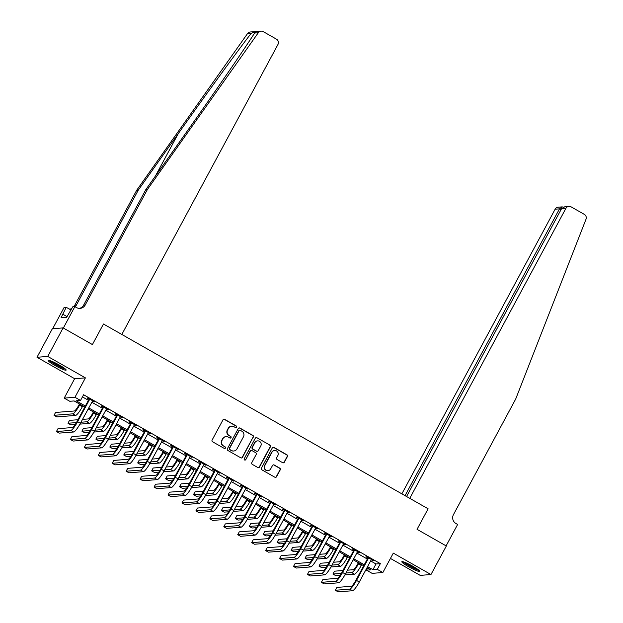 <?xml version="1.0" encoding="UTF-8"?>
<svg xmlns="http://www.w3.org/2000/svg" width="623" height="623" viewBox="0 0 623 623"><rect width="100%" height="100%" fill="white"/><g stroke="black" fill="none" stroke-linecap="round" stroke-linejoin="round"><path stroke-width="0.93" d="M236.647 427.214A0.896 0.872 85.6 0 0 236.304 425.992L224.669 419.372A1.285 1.254 85.6 0 0 222.972 419.871L212.108 440.04A1.285 1.254 85.6 0 0 212.599 441.785L224.233 448.404A0.896 0.872 85.6 0 0 225.425 448.054A0.896 0.872 85.6 0 0 225.082 446.839L223.579 445.982A4.104 4.003 85.6 0 1 222.006 440.399L222.909 438.717A4.104 4.003 85.6 0 1 228.345 437.128L229.848 437.985A0.896 0.872 85.6 0 0 231.04 437.634A0.896 0.872 85.6 0 0 230.689 436.411L229.186 435.555A4.104 4.003 85.6 0 1 227.613 429.979L228.516 428.297A4.104 4.003 85.6 0 1 233.952 426.708L235.463 427.565A0.896 0.872 85.6 0 0 236.647 427.214M235.806 427.674A0.896 0.872 85.6 0 0 236.016 426.015L224.381 419.396A1.285 1.254 85.6 0 0 223.821 419.232M224.584 448.513A0.896 0.872 85.6 0 0 224.794 446.862L223.579 445.982M230.191 438.094A0.896 0.872 85.6 0 0 230.401 436.435L229.186 435.555M413.065 566.369A10.194 1.254 -151.7 0 0 401.827 561.712A10.194 1.254 -151.7 0 0 408.532 566.72A10.194 1.254 -151.7 0 0 419.77 571.377A10.194 1.254 -151.7 0 0 413.065 566.369M59.426 365.094A10.194 1.254 -151.7 0 0 48.181 360.437A10.194 1.254 -151.7 0 0 54.886 365.444A10.194 1.254 -151.7 0 0 66.131 370.101A10.194 1.254 -151.7 0 0 59.426 365.094M282.671 462.702A1.285 1.254 85.6 0 0 284.368 462.204L287.413 456.55A1.285 1.254 85.6 0 0 286.923 454.806L274.003 447.446A1.285 1.254 85.6 0 0 272.306 447.945L261.442 468.114A1.285 1.254 85.6 0 0 261.933 469.859L274.852 477.218A1.285 1.254 85.6 0 0 276.55 476.72L280.233 469.882A1.285 1.254 85.6 0 0 279.743 468.138L274.213 464.992A1.285 1.254 85.6 0 0 272.516 465.49L270.686 468.878A3.434 3.341 85.6 0 1 264.946 469.057A3.434 3.341 85.6 0 1 264.83 465.545L271.978 452.267A3.434 3.341 85.6 0 1 277.718 452.08A3.434 3.341 85.6 0 1 277.835 455.6L276.643 457.812A1.285 1.254 85.6 0 0 277.142 459.556L282.671 462.702M370.646 560.934L375.996 563.971L380.357 563.636L377.281 569.344L382.857 572.521L372.102 573.355L366.519 570.177L370.887 569.843L367.033 567.646M406.57 496.523L561.549 208.697L564.983 206.665L568.939 206.361A3.917 3.824 85.6 0 1 571.089 206.844L584.304 214.367A3.917 3.824 85.6 0 1 586.002 219.257L515.696 399.039L453.451 514.629A6.534 6.37 85.6 0 0 455.958 523.515L457.632 524.465L446.107 545.873L417.044 529.332L446.333 545.997L430.96 574.538L393.308 553.107L382.857 572.521M63.125 327.9L47.753 356.442L36.998 357.275L52.363 328.734L63.125 327.9L92.406 344.566L103.473 324.015L428.11 508.781L417.044 529.332L428.11 508.781L409.755 498.338L565.894 208.362L561.549 208.697M36.998 357.275L74.643 378.706L85.406 377.873L47.753 356.442M85.406 377.873L74.955 397.279L80.531 400.449L76.17 400.791L85.359 406.017M380.357 563.636L83.607 394.741L80.531 400.449M253.359 437.167A1.285 1.254 85.6 0 0 252.868 435.422L239.948 428.063A1.285 1.254 85.6 0 0 238.251 428.562L227.387 448.731A1.285 1.254 85.6 0 0 227.878 450.476L240.797 457.835A1.285 1.254 85.6 0 0 242.495 457.337L253.07 437.19A1.285 1.254 85.6 0 0 252.58 435.446L239.653 428.087A1.285 1.254 85.6 0 0 239.1 427.931M256.972 437.759L269.891 445.11A1.285 1.254 85.6 0 1 270.39 446.855L259.526 467.024A1.285 1.254 85.6 0 1 257.829 467.523L252.299 464.376A1.285 1.254 85.6 0 1 251.809 462.632L256.209 454.455A1.285 1.254 85.6 0 0 255.718 452.711L252.05 450.624A1.285 1.254 85.6 0 0 250.353 451.114L245.766 459.634A0.896 0.872 85.6 0 1 244.263 459.681A0.896 0.872 85.6 0 1 244.232 458.762L255.274 438.257A1.285 1.254 85.6 0 1 256.972 437.759L269.891 445.11M390.442 558.434L420.198 575.372L430.96 574.538M82.446 396.906L88.427 400.309M91.752 402.201L102.374 408.244M105.7 410.136L116.322 416.18M119.639 418.072L130.262 424.115M133.587 426.007L144.209 432.058M147.534 433.943L158.156 439.994M161.474 441.886L172.096 447.929M175.421 449.822L186.043 455.865M189.369 457.757L199.991 463.8M203.308 465.693L213.93 471.736M217.256 473.628L227.878 479.671M231.203 481.563L241.825 487.614M245.143 489.499L255.765 495.55M259.09 497.442L269.712 503.485M273.038 505.378L283.66 511.421M286.977 513.313L297.599 519.356M300.925 521.249L311.547 527.292M314.872 529.184L325.494 535.235M328.812 537.119L339.434 543.17M342.759 545.063L353.381 551.106M356.706 552.998L367.329 559.041M92.352 401.087L94.501 401.835L87.804 398.027L87.08 398.081L88.894 399.117M106.299 409.023L108.441 409.77L101.751 405.962L101.019 406.017L102.842 407.053M117.513 414.934L116.742 415.401L104.781 437.611A6.534 1.215 119.6 0 1 100.248 443.436L85.873 444.549L84.331 447.4L87.127 448.988L101.502 447.875A9.797 1.83 -60.4 0 0 108.293 439.145L120.255 416.935L122.388 417.706L115.691 413.898L114.967 413.952L116.789 414.988M134.186 424.894L136.336 425.641L129.639 421.833L128.914 421.888L130.729 422.924M148.134 432.829L150.275 433.585L143.586 429.769L142.854 429.831L144.676 430.867M162.073 440.765L164.223 441.52L157.526 437.712L156.801 437.767L158.624 438.802M176.021 448.7L178.17 449.456L171.473 445.647L170.749 445.702L172.563 446.738M189.968 456.643L192.11 457.391L185.42 453.583L184.688 453.637L186.511 454.673M201.182 462.554L200.411 463.021L188.45 485.231A6.534 1.215 119.6 0 1 183.917 491.056L169.542 492.17L168 495.02L170.795 496.609L185.171 495.495A9.797 1.83 -60.4 0 0 191.962 486.765L203.923 464.556L206.057 465.326L199.36 461.518L198.636 461.573L200.458 462.609M215.13 470.49L214.351 470.957L202.397 493.167A6.534 1.215 119.6 0 1 197.865 498.992L183.489 500.105L181.947 502.956L184.735 504.544L199.119 503.431A9.797 1.83 -60.4 0 0 205.909 494.701L217.871 472.491L220.005 473.262L213.307 469.454L212.583 469.508L214.398 470.544M231.803 480.45L233.944 481.205L227.255 477.389L226.523 477.452L228.345 478.487M245.742 488.385L247.892 489.141L241.202 485.325L240.47 485.387L242.292 486.423M259.69 496.321L261.839 497.076L255.142 493.268L254.418 493.323L256.24 494.358M273.637 504.264L275.779 505.012L269.089 501.204L268.365 501.258L270.18 502.294M284.851 510.175L284.08 510.642L272.119 532.852A6.534 1.215 119.6 0 1 267.594 538.677L253.211 539.791L251.676 542.641L254.464 544.229L268.84 543.116A9.797 1.83 -60.4 0 0 275.631 534.386L287.592 512.176L289.726 512.947L283.037 509.139L282.305 509.193L284.127 510.229M298.799 518.11L298.02 518.577L286.066 540.787A6.534 1.215 119.6 0 1 281.534 546.612L267.158 547.726L265.616 550.576L268.404 552.165L282.787 551.051A9.797 1.83 -60.4 0 0 289.578 542.322L301.54 520.112L303.674 520.883L296.976 517.074L296.252 517.129L298.074 518.165M315.472 528.07L317.613 528.818L310.924 525.01L310.199 525.072L312.014 526.108M329.419 536.006L331.561 536.761L324.871 532.945L324.139 533.008L325.961 534.043M343.359 543.941L345.508 544.697L338.811 540.889L338.087 540.943L339.909 541.979M357.306 551.877L359.448 552.632L352.758 548.824L352.034 548.879L353.848 549.914M368.52 557.795L367.749 558.263L355.788 580.472A6.534 1.215 119.6 0 1 351.263 586.298L336.879 587.411L335.345 590.261L338.133 591.85L352.509 590.736A9.797 1.83 -60.4 0 0 359.307 582.007L371.261 559.789L373.395 560.568L366.706 556.76L365.974 556.814L367.796 557.85M367.687 568.02L366.519 570.177M84.814 407.021L74.137 400.947L69.776 401.282L64.192 398.113L74.955 397.279M74.643 378.706L64.192 398.113M367.578 566.642L372.92 569.679L377.281 569.344M88.676 407.909L99.298 413.952M102.624 415.845L113.246 421.888M116.571 423.78L127.193 429.823M130.511 431.716L141.133 437.767M144.458 439.651L155.08 445.702M158.406 447.594L169.028 453.637M172.345 455.53L182.967 461.573M186.293 463.465L196.915 469.508M200.24 471.401L210.862 477.444M214.18 479.336L224.802 485.379M228.127 487.272L238.749 493.323M242.074 495.207L252.697 501.258M256.014 503.15L266.636 509.193M269.961 511.086L280.584 517.129M283.909 519.021L294.531 525.064M297.849 526.957L308.471 533M311.796 534.892L322.418 540.943M325.743 542.828L336.365 548.879M339.683 550.771L350.305 556.814M353.63 558.706L364.253 564.75M363.715 565.754L353.085 559.711M349.768 557.819L339.146 551.776M335.82 549.883L325.198 543.84M321.873 541.948L311.251 535.905M307.933 534.012L297.311 527.961M293.986 526.077L283.364 520.026M280.039 518.134L269.416 512.09M266.099 510.198L255.477 504.155M252.151 502.263L241.529 496.22M238.204 494.327L227.582 488.284M224.264 486.392L213.642 480.349M210.317 478.456L199.695 472.405M196.37 470.521L185.747 464.47M182.43 462.578L171.808 456.534M168.483 454.642L157.86 448.599M154.535 446.707L143.913 440.663M140.596 438.771L129.973 432.728M126.648 430.836L116.026 424.785M112.701 422.9L102.079 416.849M98.761 414.957L88.131 408.914M375.996 563.971L372.92 569.679M231.709 426.202L231.413 426.225A4.104 4.003 85.6 0 0 228.228 428.32L228.516 428.297M228.898 435.578A4.104 4.003 85.6 0 1 227.325 430.002L228.228 428.32M226.094 436.622L225.806 436.645A4.104 4.003 85.6 0 0 222.613 438.74L222.909 438.717M223.283 446.006A4.104 4.003 85.6 0 1 221.71 440.422L222.613 438.74M241.358 457.991A1.285 1.254 85.6 0 0 242.207 457.36L253.07 437.19M240.307 430.322A0.896 0.872 85.6 0 0 239.115 430.672L229.583 448.373A0.896 0.872 85.6 0 0 229.926 449.596L231.515 450.499A4.104 4.003 85.6 0 0 236.95 448.91L243.468 436.801A4.104 4.003 85.6 0 0 241.895 431.225L240.307 430.322M239.816 430.213L239.52 430.236A0.896 0.872 85.6 0 0 238.827 430.688L239.115 430.672M233.765 451.005L233.469 451.029A4.104 4.003 85.6 0 1 231.226 450.522L229.638 449.619A0.896 0.872 85.6 0 1 229.295 448.396L238.827 430.688M258.381 467.686A1.285 1.254 85.6 0 0 259.238 467.048L270.094 446.878A1.285 1.254 85.6 0 0 269.603 445.134M251.349 450.46L251.053 450.484A1.285 1.254 85.6 0 0 250.064 451.138L245.766 459.634M244.925 460.093A0.896 0.872 85.6 0 0 245.478 459.657M260.78 445.967A3.434 3.341 85.6 0 0 257.587 440.874A3.434 3.341 85.6 0 0 254.924 442.626L252.401 447.306A1.285 1.254 85.6 0 0 252.891 449.051L256.559 451.138A1.285 1.254 85.6 0 0 258.265 450.639L260.78 445.967M257.587 440.874L257.299 440.897A3.434 3.341 85.6 0 0 254.628 442.649L254.924 442.626M257.268 451.293L256.972 451.317A1.285 1.254 85.6 0 1 256.271 451.161L252.603 449.074A1.285 1.254 85.6 0 1 252.113 447.33L254.628 442.649M256.684 437.782A1.285 1.254 85.6 0 0 256.123 437.619M274.642 450.515L274.354 450.53A3.434 3.341 85.6 0 0 271.69 452.29L271.978 452.267M268.022 470.63L267.734 470.653A3.434 3.341 85.6 0 1 264.541 465.568L271.69 452.29M275.413 477.374A1.285 1.254 85.6 0 0 276.262 476.743L279.945 469.906A1.285 1.254 85.6 0 0 279.454 468.161L273.918 465.015A1.285 1.254 85.6 0 0 273.365 464.851M283.224 462.866A1.285 1.254 85.6 0 0 284.072 462.227L287.125 456.566A1.285 1.254 85.6 0 0 286.635 454.829L273.707 447.47A1.285 1.254 85.6 0 0 273.154 447.314M79.479 403.992L78.841 405.176A6.534 1.215 119.6 0 1 74.308 411.001L55.572 412.449L54.03 415.307L72.774 413.851A9.797 1.83 -60.4 0 0 79.565 405.121L80.017 404.296M54.03 415.307L56.818 416.896L75.562 415.44A9.797 1.83 -60.4 0 0 82.353 406.71L82.804 405.877M89.626 399.063L88.848 399.53L76.886 421.74A6.534 1.215 119.6 0 1 72.361 427.557L57.978 428.679L56.444 431.529L70.827 430.415A9.797 1.83 -60.4 0 0 77.618 421.685L89.58 399.475M56.444 431.529L59.232 433.117L73.615 432.004A9.797 1.83 -60.4 0 0 80.406 423.274L92.679 400.799M88.848 399.53L88.949 398.673M147.433 189.447L85.195 305.036A6.534 6.37 -94.4 0 1 76.543 307.575L74.869 306.617L63.344 328.025L92.406 344.566L103.473 324.015L121.82 334.458L277.959 44.482A3.917 3.824 85.6 0 0 276.456 39.156L263.241 31.633A3.917 3.824 85.6 0 0 258.304 32.746L147.433 189.447L145.844 189.571L185.794 133.104C213.93 93.395 244.029 49.638 254.628 33.035L256.115 31.539L251.209 33.299C238.181 50.089 206.26 93.995 178.225 133.688L138.267 190.155L76.029 305.753A6.534 6.37 -94.4 0 1 75.282 306.851M138.267 190.155L136.678 190.28L74.433 305.87A6.534 6.37 -94.4 0 1 73.911 306.695M79.323 308.385A6.534 6.37 -94.4 0 0 83.607 305.161L145.844 189.571M251.209 33.299L247.541 33.58L136.678 190.28M74.869 306.617L72.766 306.781L66.677 317.263L61.062 317.699L66.217 307.287L64.114 307.451L52.667 328.71M71.022 310.02L66.217 307.287M247.541 33.58A3.917 3.824 -94.4 0 1 250.329 31.983L255.313 31.602M71.855 308.478A6.534 6.37 -94.4 0 1 70.158 309.101M71.567 309.008A6.534 6.37 -94.4 0 1 69.161 308.969M67.019 316.616L62.907 314.272M405.051 495.659L559.485 208.861L555.132 209.196A3.917 3.824 -94.4 0 1 558.177 207.194L562.133 206.883L559.485 208.861L560.996 209.717M401.866 493.844L555.132 209.196M568.939 206.361A3.917 3.824 85.6 0 0 565.894 208.362M563.301 207.093L562.133 206.883M93.427 411.928L92.788 413.119A6.534 1.215 119.6 0 1 88.256 418.936L82.501 419.38M79.939 424.123L89.51 423.375A9.797 1.83 -60.4 0 0 96.3 414.645L96.744 413.82M80.959 422.238L86.722 421.787A9.797 1.83 -60.4 0 0 93.512 413.057L93.956 412.231M77.968 419.731L69.511 420.385L67.977 423.243L76.419 422.589M67.977 423.243L70.765 424.831L75.243 424.481M107.366 419.863L106.728 421.055A6.534 1.215 119.6 0 1 102.203 426.872L96.44 427.316M93.886 432.058L103.457 431.311A9.797 1.83 -60.4 0 0 110.248 422.581L110.692 421.755M94.906 430.174L100.661 429.73A9.797 1.83 -60.4 0 0 107.46 420.992L107.904 420.167M91.916 427.666L83.459 428.328L81.925 431.178L90.358 430.524M81.925 431.178L84.712 432.767L89.19 432.417M121.314 427.799L120.675 428.99A6.534 1.215 119.6 0 1 116.143 434.807L110.388 435.259M107.826 439.994L117.397 439.254A9.797 1.83 -60.4 0 0 124.187 430.516L124.639 429.691M108.854 438.109L114.609 437.665A9.797 1.83 -60.4 0 0 121.399 428.935L121.851 428.102M105.855 435.609L97.406 436.264L95.864 439.114L104.306 438.46M95.864 439.114L98.66 440.702L103.13 440.36M103.566 406.998L102.795 407.465L90.833 429.675A6.534 1.215 119.6 0 1 86.309 435.5L71.925 436.614L70.391 439.464L84.767 438.351A9.797 1.83 -60.4 0 0 91.558 429.621L103.519 407.411M70.391 439.464L73.179 441.053L87.555 439.939A9.797 1.83 -60.4 0 0 94.353 431.209L106.626 408.735M102.795 407.465L102.896 406.617M84.331 447.4L98.714 446.286A9.797 1.83 -60.4 0 0 105.505 437.556L117.467 415.346M116.742 415.401L116.836 414.552M131.461 422.869L130.682 423.336L118.72 445.546A6.534 1.215 119.6 0 1 114.196 451.371L99.812 452.485L98.278 455.343L112.662 454.222A9.797 1.83 -60.4 0 0 119.452 445.492L131.414 423.282M98.278 455.343L101.066 456.924L115.45 455.81A9.797 1.83 -60.4 0 0 122.24 447.08L134.513 424.606M130.682 423.336L130.783 422.487M135.261 435.734L134.623 436.925A6.534 1.215 119.6 0 1 130.09 442.743L124.335 443.194M121.773 447.929L131.344 447.189A9.797 1.83 -60.4 0 0 138.135 438.46L138.579 437.626M122.793 446.045L128.556 445.601A9.797 1.83 -60.4 0 0 135.347 436.871L135.791 436.038M119.803 443.545L111.346 444.199L109.812 447.049L118.253 446.395M109.812 447.049L112.599 448.638L117.077 448.295M145.4 430.805L144.629 431.272L132.668 453.489A6.534 1.215 119.6 0 1 128.143 459.307L113.76 460.42L112.226 463.278L126.601 462.165A9.797 1.83 -60.4 0 0 133.392 453.427L145.354 431.217M112.226 463.278L115.014 464.867L129.397 463.746A9.797 1.83 -60.4 0 0 136.188 455.016L148.461 432.549M144.629 431.272L144.731 430.423M64.893 368.629A8.815 1.082 28.3 0 1 52.184 362.345A8.815 1.082 28.3 0 1 50.097 360.662M52.324 361.519A8.169 1.005 -151.7 0 0 52.893 361.924A8.169 1.005 -151.7 0 0 62.946 367.243M49.272 360.421A10.124 1.246 -151.7 0 0 51.374 362.049A10.124 1.246 -151.7 0 0 65.54 369.182M418.531 569.905A8.815 1.082 28.3 0 1 413.361 567.903A8.815 1.082 28.3 0 1 403.735 561.938M405.97 562.795A8.169 1.005 -151.7 0 0 413.508 567.164A8.169 1.005 -151.7 0 0 416.592 568.519M402.917 561.697A10.124 1.246 -151.7 0 0 413.664 568.238A10.124 1.246 -151.7 0 0 419.186 570.458M149.209 443.669L148.562 444.861A6.534 1.215 119.6 0 1 144.038 450.686L138.275 451.13M135.721 455.865L145.291 455.125A9.797 1.83 -60.4 0 0 152.082 446.395L152.526 445.562M136.741 453.98L142.503 453.536A9.797 1.83 -60.4 0 0 149.294 444.806L149.738 443.973M133.75 451.48L125.293 452.134L123.759 454.992L132.193 454.338M123.759 454.992L126.547 456.573L131.025 456.231M159.348 438.748L158.577 439.215L146.615 461.425A6.534 1.215 119.6 0 1 142.083 467.242L127.707 468.356L126.165 471.214L140.549 470.1A9.797 1.83 -60.4 0 0 147.34 461.37L159.301 439.153M126.165 471.214L128.961 472.802L143.337 471.689A9.797 1.83 -60.4 0 0 150.127 462.951L162.401 440.484M158.577 439.215L158.67 438.358M163.148 451.613L162.51 452.796A6.534 1.215 119.6 0 1 157.985 458.621L152.222 459.065M149.66 463.8L159.231 463.06A9.797 1.83 -60.4 0 0 166.022 454.331L166.473 453.497M150.688 461.923L156.443 461.472A9.797 1.83 -60.4 0 0 163.234 452.742L163.685 451.909M147.698 459.416L139.241 460.07L137.699 462.928L146.14 462.274M137.699 462.928L140.494 464.517L144.964 464.166M173.295 446.683L172.516 447.15L160.555 469.36A6.534 1.215 119.6 0 1 156.03 475.178L141.647 476.291L140.113 479.149L154.496 478.036A9.797 1.83 -60.4 0 0 161.287 469.306L173.249 447.088M140.113 479.149L142.901 480.738L157.284 479.624A9.797 1.83 -60.4 0 0 164.075 470.895L176.348 448.42M172.516 447.15L172.618 446.294M177.096 459.548L176.457 460.732A6.534 1.215 119.6 0 1 171.925 466.557L166.17 467.001M163.608 471.736L173.178 470.996A9.797 1.83 -60.4 0 0 179.969 462.266L180.413 461.433M164.628 469.859L170.391 469.407A9.797 1.83 -60.4 0 0 177.181 460.677L177.625 459.852M161.637 467.351L153.18 468.005L151.646 470.863L160.088 470.209M151.646 470.863L154.434 472.452L158.912 472.102M187.235 454.619L186.464 455.086L174.502 477.296A6.534 1.215 119.6 0 1 169.978 483.121L155.594 484.235L154.06 487.085L168.436 485.971A9.797 1.83 -60.4 0 0 175.227 477.241L187.188 455.031M154.06 487.085L156.848 488.673L171.232 487.56A9.797 1.83 -60.4 0 0 178.022 478.83L190.295 456.355M186.464 455.086L186.565 454.237M191.043 467.484L190.397 468.675A6.534 1.215 119.6 0 1 185.872 474.492L180.117 474.936M177.555 479.679L187.126 478.931A9.797 1.83 -60.4 0 0 193.917 470.201L194.36 469.376M178.575 477.794L184.338 477.35A9.797 1.83 -60.4 0 0 191.129 468.613L191.573 467.787M175.585 475.287L167.128 475.949L165.593 478.799L174.027 478.145M165.593 478.799L168.381 480.388L172.859 480.037M168 495.02L182.383 493.907A9.797 1.83 -60.4 0 0 189.174 485.177L201.136 462.967M200.411 463.021L200.505 462.173M204.983 475.419L204.344 476.611A6.534 1.215 119.6 0 1 199.819 482.428L194.057 482.88M191.495 487.614L201.065 486.875A9.797 1.83 -60.4 0 0 207.856 478.137L208.308 477.311M192.523 485.73L198.278 485.286A9.797 1.83 -60.4 0 0 205.068 476.556L205.52 475.723M189.532 483.23L181.075 483.884L179.533 486.734L187.975 486.08M179.533 486.734L182.329 488.323L186.799 487.98M181.947 502.956L196.331 501.842A9.797 1.83 -60.4 0 0 203.121 493.112L215.083 470.902M214.351 470.957L214.452 470.108M218.93 483.355L218.291 484.546A6.534 1.215 119.6 0 1 213.759 490.363L208.004 490.815M205.442 495.55L215.013 494.81A9.797 1.83 -60.4 0 0 221.804 486.08L222.255 485.247M206.47 493.665L212.225 493.221A9.797 1.83 -60.4 0 0 219.016 484.492L219.46 483.658M203.472 491.165L195.015 491.82L193.48 494.67L201.922 494.016M193.48 494.67L196.268 496.258L200.746 495.916M229.077 478.425L228.298 478.892L216.337 501.11A6.534 1.215 119.6 0 1 211.812 506.927L197.429 508.041L195.895 510.899L210.27 509.785A9.797 1.83 -60.4 0 0 217.069 501.048L229.023 478.838M195.895 510.899L198.682 512.48L213.066 511.366A9.797 1.83 -60.4 0 0 219.857 502.636L232.13 480.169M228.298 478.892L228.4 478.043M232.877 491.29L232.231 492.482A6.534 1.215 119.6 0 1 227.707 498.307L221.952 498.75M219.389 503.485L228.96 502.745A9.797 1.83 -60.4 0 0 235.751 494.016L236.195 493.182M220.41 501.601L226.172 501.157A9.797 1.83 -60.4 0 0 232.963 492.427L233.407 491.594M217.419 499.101L208.962 499.755L207.428 502.613L215.87 501.959M207.428 502.613L210.216 504.194L214.694 503.851M243.017 486.361L242.246 486.828L230.284 509.046A6.534 1.215 119.6 0 1 225.752 514.863L211.376 515.976L209.842 518.834L224.218 517.721A9.797 1.83 -60.4 0 0 231.008 508.991L242.97 486.773M209.842 518.834L212.63 520.423L227.006 519.309A9.797 1.83 -60.4 0 0 233.796 510.572L246.069 488.105M242.246 486.828L242.339 485.979M246.817 499.225L246.178 500.417A6.534 1.215 119.6 0 1 241.654 506.242L235.891 506.686M233.329 511.421L242.9 510.681A9.797 1.83 -60.4 0 0 249.698 501.951L250.142 501.118M234.357 509.536L240.112 509.092A9.797 1.83 -60.4 0 0 246.903 500.362L247.354 499.529M231.367 507.036L222.909 507.69L221.375 510.549L229.809 509.894M221.375 510.549L224.163 512.137L228.633 511.787M256.964 494.304L256.185 494.771L244.232 516.981A6.534 1.215 119.6 0 1 239.699 522.798L225.324 523.912L223.782 526.77L238.165 525.656A9.797 1.83 -60.4 0 0 244.956 516.926L256.917 494.709M223.782 526.77L226.57 528.359L240.953 527.245A9.797 1.83 -60.4 0 0 247.744 518.507L260.017 496.04M256.185 494.771L256.287 493.914M260.764 507.169L260.126 508.352A6.534 1.215 119.6 0 1 255.594 514.177L249.839 514.621M247.276 519.356L256.847 518.616A9.797 1.83 -60.4 0 0 263.638 509.887L264.09 509.053M248.304 517.479L254.059 517.028A9.797 1.83 -60.4 0 0 260.85 508.298L261.294 507.472M245.306 514.972L236.857 515.626L235.315 518.484L243.757 517.83M235.315 518.484L238.103 520.073L242.581 519.722M270.912 502.239L270.133 502.706L258.171 524.916A6.534 1.215 119.6 0 1 253.647 530.741L239.263 531.855L237.729 534.705L252.113 533.592A9.797 1.83 -60.4 0 0 258.903 524.862L270.857 502.652M237.729 534.705L240.517 536.294L254.9 535.18A9.797 1.83 -60.4 0 0 261.691 526.451L273.964 503.976M270.133 502.706L270.234 501.85M274.712 515.104L274.065 516.296A6.534 1.215 119.6 0 1 269.541 522.113L263.786 522.557M261.224 527.299L270.795 526.552A9.797 1.83 -60.4 0 0 277.585 517.822L278.029 516.997M262.244 525.415L268.007 524.971A9.797 1.83 -60.4 0 0 274.798 516.233L275.241 515.408M259.254 522.907L250.796 523.561L249.262 526.419L257.704 525.765M249.262 526.419L252.05 528.008L256.528 527.658M251.676 542.641L266.052 541.527A9.797 1.83 -60.4 0 0 272.843 532.797L284.804 510.587M284.08 510.642L284.181 509.793M288.651 523.04L288.013 524.231A6.534 1.215 119.6 0 1 283.488 530.048L277.726 530.492M275.164 535.235L284.734 534.487A9.797 1.83 -60.4 0 0 291.533 525.757L291.977 524.932M276.191 533.35L281.946 532.906A9.797 1.83 -60.4 0 0 288.737 524.169L289.189 523.343M273.201 530.851L264.744 531.505L263.21 534.355L271.644 533.701M263.21 534.355L265.998 535.944L270.468 535.593M265.616 550.576L280 549.463A9.797 1.83 -60.4 0 0 286.79 540.733L298.752 518.523M298.02 518.577L298.121 517.729M302.599 530.975L301.96 532.167A6.534 1.215 119.6 0 1 297.428 537.984L291.673 538.436M289.111 543.17L298.682 542.431A9.797 1.83 -60.4 0 0 305.472 533.693L305.924 532.867M290.139 541.286L295.894 540.842A9.797 1.83 -60.4 0 0 302.685 532.112L303.128 531.279M287.141 538.786L278.691 539.44L277.149 542.29L285.591 541.636M277.149 542.29L279.937 543.879L284.415 543.536M312.746 526.046L311.967 526.513L300.006 548.731A6.534 1.215 119.6 0 1 295.481 554.548L281.098 555.661L279.563 558.52L293.947 557.398A9.797 1.83 -60.4 0 0 300.738 548.668L312.691 526.458M279.563 558.52L282.351 560.1L296.735 558.987A9.797 1.83 -60.4 0 0 303.526 550.257L315.799 527.782M311.967 526.513L312.068 525.664M316.546 538.911L315.9 540.102A6.534 1.215 119.6 0 1 311.375 545.919L305.62 546.371M303.058 551.106L312.629 550.366A9.797 1.83 -60.4 0 0 319.42 541.636L319.864 540.803M304.079 549.221L309.841 548.777A9.797 1.83 -60.4 0 0 316.632 540.048L317.076 539.214M301.088 546.721L292.631 547.376L291.097 550.226L299.538 549.572M291.097 550.226L293.885 551.814L298.362 551.472M326.686 533.981L325.915 534.448L313.953 556.666A6.534 1.215 119.6 0 1 309.429 562.483L295.045 563.597L293.511 566.455L307.887 565.341A9.797 1.83 -60.4 0 0 314.677 556.604L326.639 534.394M293.511 566.455L296.299 568.044L310.675 566.922A9.797 1.83 -60.4 0 0 317.465 558.192L329.738 535.725M325.915 534.448L326.016 533.6M330.486 546.846L329.847 548.038A6.534 1.215 119.6 0 1 325.323 553.863L319.56 554.306M316.998 559.041L326.577 558.301A9.797 1.83 -60.4 0 0 333.367 549.572L333.811 548.738M318.026 557.157L323.781 556.713A9.797 1.83 -60.4 0 0 330.572 547.983L331.023 547.15M315.036 554.657L306.578 555.311L305.044 558.169L313.478 557.515M305.044 558.169L307.832 559.75L312.31 559.407M340.633 541.924L339.854 542.392L327.9 564.602A6.534 1.215 119.6 0 1 323.368 570.419L308.992 571.532L307.451 574.39L321.834 573.277A9.797 1.83 -60.4 0 0 328.625 564.547L340.586 542.329M307.451 574.39L310.238 575.979L324.622 574.865A9.797 1.83 -60.4 0 0 331.413 566.128L343.686 543.661M339.854 542.392L339.956 541.535M344.433 554.789L343.795 555.973A6.534 1.215 119.6 0 1 339.262 561.798L333.507 562.242M330.945 566.977L340.516 566.237A9.797 1.83 -60.4 0 0 347.307 557.507L347.759 556.674M331.973 565.1L337.728 564.648A9.797 1.83 -60.4 0 0 344.519 555.918L344.971 555.093M328.975 562.592L320.526 563.247L318.984 566.105L327.425 565.45M318.984 566.105L321.772 567.693L326.25 567.343M354.58 549.86L353.802 550.327L341.84 572.537A6.534 1.215 119.6 0 1 337.316 578.354L322.932 579.476L321.398 582.326L335.781 581.212A9.797 1.83 -60.4 0 0 342.572 572.482L354.526 550.265M321.398 582.326L324.186 583.915L338.569 582.801A9.797 1.83 -60.4 0 0 345.36 574.071L357.633 551.596M353.802 550.327L353.903 549.47M358.381 562.725L357.734 563.908A6.534 1.215 119.6 0 1 353.21 569.734L347.455 570.177M344.893 574.912L354.464 574.172A9.797 1.83 -60.4 0 0 361.254 565.443L361.698 564.609M345.913 573.035L351.676 572.584A9.797 1.83 -60.4 0 0 358.466 563.854L358.91 563.028M342.923 570.528L334.465 571.182L332.931 574.04L341.373 573.386M332.931 574.04L335.719 575.629L340.197 575.278M335.345 590.261L349.721 589.148A9.797 1.83 -60.4 0 0 356.512 580.418L368.473 558.208M367.749 558.263L367.85 557.414M79.565 405.121L82.353 406.71M72.774 413.851L75.562 415.44M77.618 421.685L80.406 423.274M70.827 430.415L73.615 432.004M178.225 133.688L155.415 176.044M76.029 305.753L74.433 305.87M83.607 305.161L85.195 305.036M258.304 32.746L254.628 33.035M93.512 413.057L96.3 414.645M86.722 421.787L89.51 423.375M107.46 420.992L110.248 422.581M100.661 429.73L103.457 431.311M121.399 428.935L124.187 430.516M114.609 437.665L117.397 439.254M91.558 429.621L94.353 431.209M84.767 438.351L87.555 439.939M105.505 437.556L108.293 439.145M98.714 446.286L101.502 447.875M119.452 445.492L122.24 447.08M112.662 454.222L115.45 455.81M135.347 436.871L138.135 438.46M128.556 445.601L131.344 447.189M133.392 453.427L136.188 455.016M126.601 462.165L129.397 463.746M149.294 444.806L152.082 446.395M142.503 453.536L145.291 455.125M147.34 461.37L150.127 462.951M140.549 470.1L143.337 471.689M163.234 452.742L166.022 454.331M156.443 461.472L159.231 463.06M161.287 469.306L164.075 470.895M154.496 478.036L157.284 479.624M177.181 460.677L179.969 462.266M170.391 469.407L173.178 470.996M175.227 477.241L178.022 478.83M168.436 485.971L171.232 487.56M191.129 468.613L193.917 470.201M184.338 477.35L187.126 478.931M189.174 485.177L191.962 486.765M182.383 493.907L185.171 495.495M205.068 476.556L207.856 478.137M198.278 485.286L201.065 486.875M203.121 493.112L205.909 494.701M196.331 501.842L199.119 503.431M219.016 484.492L221.804 486.08M212.225 493.221L215.013 494.81M217.069 501.048L219.857 502.636M210.27 509.785L213.066 511.366M232.963 492.427L235.751 494.016M226.172 501.157L228.96 502.745M231.008 508.991L233.796 510.572M224.218 517.721L227.006 519.309M246.903 500.362L249.698 501.951M240.112 509.092L242.9 510.681M244.956 516.926L247.744 518.507M238.165 525.656L240.953 527.245M260.85 508.298L263.638 509.887M254.059 517.028L256.847 518.616M258.903 524.862L261.691 526.451M252.113 533.592L254.9 535.18M274.798 516.233L277.585 517.822M268.007 524.971L270.795 526.552M272.843 532.797L275.631 534.386M266.052 541.527L268.84 543.116M288.737 524.169L291.533 525.757M281.946 532.906L284.734 534.487M286.79 540.733L289.578 542.322M280 549.463L282.787 551.051M302.685 532.112L305.472 533.693M295.894 540.842L298.682 542.431M300.738 548.668L303.526 550.257M293.947 557.398L296.735 558.987M316.632 540.048L319.42 541.636M309.841 548.777L312.629 550.366M314.677 556.604L317.465 558.192M307.887 565.341L310.675 566.922M330.572 547.983L333.367 549.572M323.781 556.713L326.577 558.301M328.625 564.547L331.413 566.128M321.834 573.277L324.622 574.865M344.519 555.918L347.307 557.507M337.728 564.648L340.516 566.237M342.572 572.482L345.36 574.071M335.781 581.212L338.569 582.801M358.466 563.854L361.254 565.443M351.676 572.584L354.464 574.172M356.512 580.418L359.307 582.007M349.721 589.148L352.509 590.736M261.092 31.15L256.131 31.532"/></g></svg>

